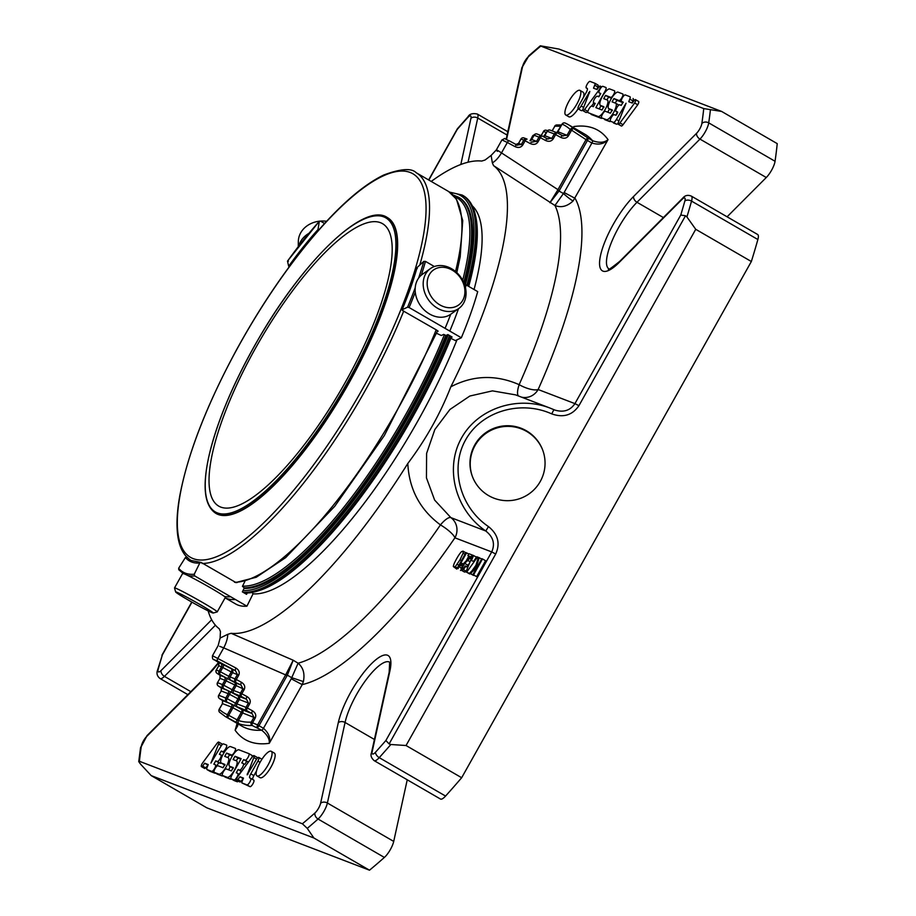 <?xml version="1.0" encoding="UTF-8"?>
<svg xmlns="http://www.w3.org/2000/svg" width="916" height="916" viewBox="0 0 916 916"><rect width="100%" height="100%" fill="white"/><g stroke="black" fill="none" stroke-linecap="round" stroke-linejoin="round"><path stroke-width="1.37" d="M220.802 507.109A163.254 47.449 120.1 0 1 218.798 506.159A163.254 47.449 120.1 0 1 259.549 341.107A163.254 47.449 120.1 0 1 382.419 223.607A163.254 47.449 120.1 0 1 343.569 385.373A163.254 47.449 120.1 0 1 220.802 507.109M181.952 594.656A21.549 0.962 29.3 0 1 202.722 606.117A21.549 0.962 29.3 0 1 213.188 613.033A21.549 0.962 29.3 0 1 193.974 603.3A21.549 0.962 29.3 0 1 175.643 591.965A21.549 0.962 29.3 0 1 181.952 594.656M433.669 269.865A21.549 17.358 -125.5 0 1 464.572 287.761A21.549 17.358 -125.5 0 1 439.875 304.902A21.549 17.358 -125.5 0 1 433.669 269.865M175.643 591.965L174.521 587.98A24.48 1.088 29.3 0 1 174.521 587.923A24.48 1.088 29.3 0 1 181.677 591.026A24.48 1.088 29.3 0 1 204.863 603.804A24.48 1.088 29.3 0 1 217.229 611.888A24.48 1.088 29.3 0 1 217.184 611.922L213.188 613.033M430.566 268.48A24.48 19.717 -125.5 0 1 460.748 277.17A24.48 19.717 -125.5 0 1 458.859 308.452A24.48 19.717 -125.5 0 1 428.574 299.99A24.48 19.717 -125.5 0 1 430.394 268.606A24.48 19.717 -125.5 0 1 430.566 268.48M319.34 221.203A24.48 20.816 -179.3 0 0 298.398 240.244A24.48 20.816 -179.3 0 0 298.33 241.503L298.272 246.576M326.623 221.271A24.48 20.816 -179.3 0 0 320.44 221.1M174.521 587.923L182.662 573.416A24.48 1.088 29.3 0 1 189.818 576.519A24.48 1.088 29.3 0 1 213.004 589.297A24.48 1.088 29.3 0 1 225.37 597.381L217.229 611.888M458.859 308.452L450.821 314.188A24.48 19.717 -125.5 0 1 450.649 314.303A24.48 19.717 -125.5 0 1 420.467 305.612A24.48 19.717 -125.5 0 1 422.368 274.331A24.48 19.717 -125.5 0 1 422.539 274.216M387.262 217.504A170.96 49.693 120.1 0 1 387.422 217.596A170.96 49.693 120.1 0 1 346.729 386.999A170.96 49.693 120.1 0 1 218.157 514.483A170.96 49.693 120.1 0 1 216.073 513.487A170.96 49.693 120.1 0 1 215.913 513.395M308.784 233.42A24.48 20.816 -179.3 0 0 298.845 245.831M288.425 261.266L287.51 261.163L288.677 266.247A172.517 50.14 -59.9 0 1 318.001 229.538L319.34 221.329L320.497 221.122L324.573 223.493M187.643 575.431A186.578 54.227 -59.9 0 0 194.719 575.935L230.672 596.751A186.578 54.227 120.1 0 1 224.409 596.442M244.87 581.42L242.442 586.32L244.309 587.923L242.351 591.873L246.564 594.324L247.228 592.995M252.106 592.446L253.034 593.854L246.931 606.174A186.578 54.227 120.1 0 1 235.721 603.999L225.107 597.85M225.13 597.816A186.578 54.227 120.1 0 0 235.378 599.488L246.931 606.174M235.378 599.488L230.672 596.751M194.719 575.935L194.226 574.252L199.78 563.019L201.108 562.413L235.927 582.542M200.707 562.378L191.169 560.512A171.269 49.785 -59.9 0 1 188.433 558.474L186.864 556.951L185.421 557.512L178.643 568.275L179.009 569.912M185.421 557.512A172.517 50.14 -59.9 0 0 199.78 563.019L201.108 562.413M437.298 331.558L438.146 331.168L436.188 329.817L402.399 310.444L402.113 309.745L407.563 307.192L409.12 307.536L461.332 337.775L455.355 340.58L450.844 338.302M450.741 314.245A186.578 54.227 120.1 0 1 445.073 328.363M421.28 275.189A186.578 54.227 -59.9 0 0 425.482 261.381L434.367 266.533M451.176 337.466L452.103 337.031L447.878 334.58L445.966 335.485L443.71 334.386L441.329 335.496L436.589 333.31M465.42 287.51A186.578 54.227 120.1 0 0 466.152 284.933L477.705 291.62A186.578 54.227 120.1 0 1 461.332 337.775M458.527 308.692A186.578 54.227 120.1 0 1 449.79 331.088M425.482 261.381L423.799 261.381L417.078 267.529L417.238 268.571M402.399 310.444L402.113 309.745A172.517 50.14 -59.9 0 0 417.078 267.529M287.51 261.163A185.33 53.872 -59.9 0 1 319.34 221.329L320.497 221.122M235.962 582.565L237.164 582.542M214.161 659.669A2.485 2.038 -57.1 0 0 214.298 659.772C212.798 659.715 212.191 658.352 212.489 655.707L235.984 668.05C238.984 670.008 239.9 672.378 238.744 675.172L232.538 672.642L230.111 676.981L234.977 678.848A2.485 2.382 111 0 0 235.824 682.202A2.485 0.893 -61.7 0 1 236.305 679.512L234.977 678.848L237.416 674.508L235.504 670.741L220.653 663.436A2.485 2.382 -69 0 1 221.5 666.802L232.538 672.642A2.485 2.382 111 0 0 231.691 669.287A2.485 0.893 -61.7 0 1 231.21 671.978L228.782 676.317A2.485 0.893 118.3 0 0 228.29 679.008L219.909 674.497A2.485 0.893 -61.7 0 1 220.401 671.794L219.073 671.13A2.485 2.382 111 0 0 219.909 674.497L217.172 673.443A2.485 2.382 -69 0 1 216.325 670.077L216.222 670.054A2.485 2.485 0 0 0 217.035 673.363A2.485 2.038 -57.1 0 0 217.172 673.443L220.229 675.424L220 678.367L217.458 682.683A2.485 2.485 0 0 0 218.283 685.981A2.485 2.038 -57.1 0 0 218.409 686.061A2.485 2.382 -69 0 1 217.573 682.706L222.439 684.573A2.485 2.382 111 0 0 223.286 687.927A2.485 0.893 -61.7 0 1 223.767 685.237L222.439 684.573L224.878 680.233L226.206 680.897L223.767 685.237L232.149 689.748A2.485 0.893 118.3 0 0 231.668 692.45L218.409 686.061L221.466 688.042L221.237 690.996L218.695 695.301A2.485 2.485 0 0 0 219.519 698.61A2.485 2.038 -57.1 0 0 219.657 698.69A2.485 2.382 -69 0 1 218.809 695.324L225.817 698.015A2.485 2.382 111 0 0 226.664 701.37A2.485 0.893 -61.7 0 1 227.145 698.679L225.817 698.015L228.244 693.675L229.572 694.339L227.145 698.679L235.526 703.19A2.485 0.893 118.3 0 0 235.034 705.893L219.657 698.69L222.703 700.66L222.485 703.614L219.29 709.305A339.561 98.699 -59.9 0 0 227.386 714.675A2.485 2.382 113.9 0 0 228.221 718.029A2.485 0.893 -61.1 0 1 228.714 715.339L237.072 719.884A2.485 0.893 118.2 0 0 236.591 722.575L228.221 718.029A342.046 99.42 -59.9 0 1 225.428 716.61L219.657 712.316A2.485 2.37 -47 0 1 219.29 709.305L219.256 709.362M236.591 722.575L239.282 723.88A2.485 2.37 -71.9 0 1 238.423 720.514L237.072 719.884L241.332 712.293L232.95 707.782L228.714 715.339L227.386 714.675L231.622 707.118L232.95 707.782A2.485 0.893 118.3 0 0 233.443 705.091L241.824 709.602A2.485 0.893 -61.7 0 1 241.332 712.293L242.66 712.969L238.423 720.514A339.561 98.699 -59.9 0 0 251.224 722.129A2.485 2.336 87.6 0 0 252.175 725.495A2.485 0.882 -66.8 0 1 252.553 722.793L251.224 722.129L253.938 717.285L252.026 713.518L241.824 709.602A2.485 2.382 111 0 1 242.66 712.969L255.266 717.949L252.553 722.793L257.591 724.922A2.485 0.882 112.8 0 0 257.213 727.636A2.485 0.721 -59.9 0 0 258.999 725.712L263.464 728.3C268.766 733.052 270.701 738.056 269.27 743.323C269.773 739.075 267.243 734.701 261.678 730.212A2.485 0.721 -59.9 0 0 263.464 728.3L291.242 678.802L302.211 684.618L269.27 743.323A351.996 102.306 -59.9 0 1 235.126 730.224L237.702 725.85L237.588 723.651M238.446 696.16A2.485 0.893 -61.7 0 1 237.954 698.862L235.526 703.19L236.855 703.854L239.294 699.526A2.485 2.382 111 0 0 238.446 696.16L230.065 691.649A2.485 0.893 118.3 0 1 229.572 694.339L239.294 699.526L248.431 703.03L246.519 699.263L238.446 696.16M235.069 682.718A2.485 0.893 -61.7 0 1 234.588 685.42L232.149 689.748L233.477 690.412L235.916 686.084A2.485 2.382 111 0 0 235.069 682.718L226.687 678.206A2.485 0.893 118.3 0 1 226.206 680.897L242.923 688.775L241.011 684.996L235.069 682.718M237.29 722.827L235.126 730.224L237.748 725.552M463.439 568.344L462.236 567.645L463.656 568.138L465.248 565.893L465.763 566.351L463.347 569.58L461.446 570.279L461.114 568.618L463.645 563.477L469.496 557.523A7.923 2.301 -59.9 0 0 470.355 556.573L467.893 555.623L468.946 553.745L472.255 555.016A4.111 1.191 120.1 0 1 471.431 556.344A8.37 2.439 120.1 0 1 469.828 558.313L464.675 563.351L462.236 567.645L462.443 568.699M465.969 552.6L466.576 552.84L459.592 565.287A11.267 3.275 120.1 0 1 460.931 564.164A15.526 4.511 120.1 0 1 462.145 563.409L461.091 565.298A13.706 3.985 -59.9 0 0 459.134 566.821L457.004 568.584L465.969 552.6M228.153 757.669A9.446 2.748 120.1 0 1 228.279 757.715A9.446 2.748 120.1 0 1 226.023 767.081A9.446 2.748 120.1 0 1 218.913 774.135L214.241 772.337A3.778 1.099 120.1 0 1 214.195 772.314A3.778 1.099 120.1 0 1 215.088 768.57A3.778 1.099 120.1 0 1 217.928 765.753L223.046 767.722L224.912 764.436L221.34 763.062A9.446 2.748 120.1 0 1 221.225 763.005A9.446 2.748 120.1 0 1 223.47 753.65A9.446 2.748 120.1 0 1 230.569 746.609L235.309 748.418A3.778 1.099 120.1 0 1 235.355 748.441A3.778 1.099 120.1 0 1 234.462 752.185A3.778 1.099 120.1 0 1 231.622 755.002L226.584 753.078L224.718 756.341L228.153 757.669M236.5 760.864A9.446 2.748 120.1 0 1 236.614 760.921A9.446 2.748 120.1 0 1 234.359 770.287A9.446 2.748 120.1 0 1 227.26 777.329L222.508 775.508A3.778 1.099 120.1 0 1 222.462 775.486A3.778 1.099 120.1 0 1 223.355 771.741A3.778 1.099 120.1 0 1 226.206 768.925L231.393 770.906L233.259 767.631L229.676 766.257A9.446 2.748 120.1 0 1 229.561 766.2A9.446 2.748 120.1 0 1 231.805 756.845A9.446 2.748 120.1 0 1 238.904 749.803L248.877 753.628A3.778 1.099 120.1 0 1 248.923 753.65A3.778 1.099 120.1 0 1 248.03 757.395A3.778 1.099 120.1 0 1 245.19 760.211L243.645 759.616L241.778 762.902L243.335 763.497A3.778 1.099 120.1 0 1 243.381 763.52A3.778 1.099 120.1 0 1 242.488 767.264A3.778 1.099 120.1 0 1 239.649 770.081L238.103 769.497L236.236 772.772L237.794 773.379A3.778 1.099 120.1 0 1 237.851 773.402A3.778 1.099 120.1 0 1 236.946 777.146A3.778 1.099 120.1 0 1 234.107 779.963L231.095 778.806A3.778 1.099 120.1 0 1 231.05 778.783A3.778 1.099 120.1 0 1 231.897 775.119L241.137 758.654L234.977 756.295L233.111 759.559L236.5 760.864M469.507 573.302L475.232 567.657L478.347 557.352L479.228 557.684L476.492 566.432L478.747 564.199L481.839 558.691L482.492 558.943L473.561 574.859L472.908 574.607L477.328 566.706L470.412 573.645L469.507 573.302L473.812 575.134M268.01 765.089A14.209 4.133 120.1 0 1 256.984 775.898A14.209 4.133 120.1 0 1 260.533 761.528A14.209 4.133 120.1 0 1 271.228 751.292A14.209 4.133 120.1 0 1 268.01 765.089M237.862 779.596A3.023 0.882 120.1 0 1 236.752 780.18A3.023 0.882 120.1 0 1 236.683 780.134A3.023 0.882 120.1 0 1 236.671 780.123A3.023 0.882 120.1 0 1 237.565 776.848L252.381 756.742A3.206 0.927 120.1 0 1 254.007 755.597A3.206 0.927 120.1 0 1 253.835 757.566L247.148 774.856L255.85 760.303A3.778 1.099 120.1 0 1 258.781 757.429A3.778 1.099 120.1 0 1 257.923 761.093L250.778 773.837A4.271 1.237 -59.9 0 0 249.805 777.97A4.271 1.237 -59.9 0 0 249.862 778.005L250.721 778.337A3.778 1.099 120.1 0 1 249.793 782.104A3.778 1.099 120.1 0 1 246.965 784.886L241.95 782.962A3.023 0.882 120.1 0 1 242.259 781.096L243.461 778.096L239.958 776.757L237.862 779.596L240.942 781.382L243.255 778.623M473.538 561.371L476.789 556.756L477.499 557.02L466.633 572.202L465.923 571.928L472.805 555.222L473.561 555.52L471.431 560.558L473.538 561.371M215.42 764.791A3.778 1.099 120.1 0 1 215.466 764.814A3.778 1.099 120.1 0 1 214.573 768.558A3.778 1.099 120.1 0 1 211.722 771.375L207.016 769.566A3.824 1.111 120.1 0 1 206.97 769.555A3.824 1.111 120.1 0 1 207.176 767.196L208.23 764.574L204.715 763.234L202.608 766.085A3.023 0.882 120.1 0 1 201.509 766.669A3.023 0.882 120.1 0 1 201.44 766.612A3.023 0.882 120.1 0 1 201.428 766.612A3.023 0.882 120.1 0 1 202.344 763.303L217.023 743.357A3.206 0.927 120.1 0 1 218.764 742.086A3.206 0.927 120.1 0 1 218.592 744.055L210.92 763.074L220.584 746.826A3.824 1.111 120.1 0 1 223.504 743.895L226.504 745.04A3.778 1.099 120.1 0 1 226.55 745.063A3.778 1.099 120.1 0 1 225.645 748.807A3.778 1.099 120.1 0 1 222.806 751.624L221.271 751.04L219.393 754.315L220.962 754.921A3.778 1.099 120.1 0 1 221.008 754.944A3.778 1.099 120.1 0 1 220.103 758.688A3.778 1.099 120.1 0 1 217.264 761.505L215.729 760.91L213.852 764.196L215.42 764.791M454.714 562.39C457.256 557.283 459.5 553.722 461.469 551.695L462.992 551.134L463.118 553.184L459.981 559.848L455.218 566.764L453.363 566.569A5.015 1.454 120.1 0 1 453.695 564.874A8.954 2.599 120.1 0 1 454.714 562.39M456.74 569.065L453.363 566.569M521.525 397.143A15.549 14.862 111 0 0 538.139 389.518A285.929 83.104 -59.9 0 0 575.099 198.337L564.13 192.52L591.908 143.022A2.485 0.721 -59.9 0 0 592.526 140.663L588.061 138.076A2.485 0.905 123.9 0 0 586.022 139.656L591.908 143.022C598.698 145.129 604.068 144.007 608.041 139.644A351.996 102.306 -59.9 0 0 573.885 126.545L573.324 127.553M559.367 190.448L559.012 191.055L557.649 190.184L559.367 190.448L587.442 140.446A2.485 0.721 -59.9 0 0 588.061 138.076L573.611 128.595A2.485 2.37 133 0 0 570.267 129.522L571.595 130.186A2.485 0.905 -57.4 0 1 573.611 128.595A342.046 99.42 -59.9 0 0 568.252 124.61L584.751 134.16A342.046 99.42 -59.9 0 1 592.526 140.663C599.236 143.102 604.4 142.759 608.041 139.644L573.095 200.959A9.95 1.03 40.7 0 1 563.432 193.516L554.959 205.505L493.552 165.624L492.327 162.796A15.549 5.611 120.1 0 0 501.499 152.903L507.338 142.484L501.945 139.908C506.972 137.744 501.968 137.961 509.25 140.824A2.485 0.893 118.3 0 0 507.338 142.484L515.067 146.652A2.485 0.893 118.3 0 1 516.979 144.991L509.25 140.824A2.485 0.893 118.3 0 1 509.285 140.846L516.945 144.98M600.484 105.432A9.446 2.748 120.1 0 1 600.369 105.374A9.446 2.748 120.1 0 1 602.613 96.008A9.446 2.748 120.1 0 1 609.724 88.955L614.476 90.776A3.778 1.099 120.1 0 1 614.522 90.799A3.778 1.099 120.1 0 1 613.617 94.554A3.778 1.099 120.1 0 1 610.777 97.371L605.591 95.379L603.724 98.653L607.308 100.027A9.446 2.748 120.1 0 1 607.423 100.084A9.446 2.748 120.1 0 1 605.178 109.439A9.446 2.748 120.1 0 1 598.068 116.492L588.095 112.668A3.778 1.099 120.1 0 1 588.049 112.645A3.778 1.099 120.1 0 1 588.954 108.901A3.778 1.099 120.1 0 1 591.793 106.084L593.339 106.668L595.205 103.394L593.637 102.787A3.778 1.099 120.1 0 1 593.591 102.764A3.778 1.099 120.1 0 1 594.495 99.02A3.778 1.099 120.1 0 1 597.335 96.203L598.881 96.798L600.747 93.512L599.178 92.917A3.778 1.099 120.1 0 1 599.133 92.894A3.778 1.099 120.1 0 1 600.037 89.15A3.778 1.099 120.1 0 1 602.877 86.333L605.888 87.489A3.778 1.099 120.1 0 1 605.934 87.512A3.778 1.099 120.1 0 1 605.075 91.176L595.847 107.63L601.995 109.989L603.862 106.725L600.484 105.432L603.93 107.355M608.819 108.626A9.446 2.748 120.1 0 1 608.705 108.569A9.446 2.748 120.1 0 1 610.961 99.203A9.446 2.748 120.1 0 1 618.06 92.15L622.743 93.947A3.778 1.099 120.1 0 1 622.788 93.97A3.778 1.099 120.1 0 1 621.884 97.714A3.778 1.099 120.1 0 1 619.044 100.531L613.938 98.573L612.06 101.848L615.644 103.222A9.446 2.748 120.1 0 1 615.758 103.279A9.446 2.748 120.1 0 1 613.514 112.645A9.446 2.748 120.1 0 1 606.403 119.687L601.663 117.866A3.778 1.099 120.1 0 1 601.617 117.843A3.778 1.099 120.1 0 1 602.522 114.099A3.778 1.099 120.1 0 1 605.362 111.283L610.399 113.218L612.266 109.943L608.819 108.626L612.335 110.573M599.121 86.688A3.023 0.882 120.1 0 1 600.232 86.104A3.023 0.882 120.1 0 1 600.289 86.161A3.023 0.882 120.1 0 1 600.301 86.161A3.023 0.882 120.1 0 1 599.419 89.436L584.603 109.554A3.206 0.927 120.1 0 1 582.977 110.699A3.206 0.927 120.1 0 1 583.149 108.718L589.824 91.428L581.133 105.993A3.778 1.099 120.1 0 1 578.202 108.867A3.778 1.099 120.1 0 1 579.061 105.191L586.206 92.459A4.271 1.237 -59.9 0 0 587.167 88.314A4.271 1.237 -59.9 0 0 587.122 88.291L586.251 87.959A3.778 1.099 120.1 0 1 587.19 84.192A3.778 1.099 120.1 0 1 590.018 81.398L595.022 83.322A3.023 0.882 120.1 0 1 594.724 85.188L593.522 88.188L597.026 89.539L599.121 86.688M621.563 101.493A3.778 1.099 120.1 0 1 621.517 101.47A3.778 1.099 120.1 0 1 622.411 97.726A3.778 1.099 120.1 0 1 625.25 94.909L629.968 96.718A3.824 1.111 120.1 0 1 630.013 96.741A3.824 1.111 120.1 0 1 629.796 99.1L628.742 101.71L632.269 103.061L634.364 100.21A3.023 0.882 120.1 0 1 635.475 99.626A3.023 0.882 120.1 0 1 635.532 99.672A3.023 0.882 120.1 0 1 635.544 99.684A3.023 0.882 120.1 0 1 634.639 102.993L619.949 122.927A3.206 0.927 120.1 0 1 618.22 124.21A3.206 0.927 120.1 0 1 618.392 122.24L626.063 103.222L616.399 119.458A3.824 1.111 120.1 0 1 613.48 122.389L610.48 121.244A3.778 1.099 120.1 0 1 610.434 121.221A3.778 1.099 120.1 0 1 611.327 117.477A3.778 1.099 120.1 0 1 614.167 114.66L615.712 115.256L617.579 111.97L616.021 111.374A3.778 1.099 120.1 0 1 615.976 111.351A3.778 1.099 120.1 0 1 616.869 107.607A3.778 1.099 120.1 0 1 619.708 104.79L621.254 105.374L623.12 102.1L621.563 101.493L623.235 102.466L621.517 101.47M568.973 101.195A14.209 4.133 120.1 0 1 580 90.398A14.209 4.133 120.1 0 1 576.45 104.767A14.209 4.133 120.1 0 1 565.745 114.992A14.209 4.133 120.1 0 1 568.973 101.195M237.702 707.221A2.485 2.382 -69 0 1 236.855 703.854L245.992 707.358L248.431 703.03L249.759 703.694L247.331 708.022L252.518 710.827A2.485 0.893 118.3 0 0 252.026 713.518L246.839 710.724A2.485 0.893 -61.7 0 1 247.331 708.022L245.992 707.358A2.485 2.382 111 0 0 246.839 710.724L235.034 705.893M234.324 693.778A2.485 2.382 -69 0 1 233.477 690.412L240.484 693.103L242.923 688.775L244.251 689.439L241.813 693.767L246.999 696.561A2.485 0.893 118.3 0 0 246.519 699.263L241.332 696.469A2.485 0.893 -61.7 0 1 241.813 693.767L240.484 693.103A2.485 2.382 111 0 0 241.332 696.469L231.668 692.45M220.653 663.436L218.981 662.795L218.764 665.749L216.325 670.077L219.073 671.13L221.5 666.802L218.649 665.726L218.855 662.715A2.485 2.038 122.9 0 1 218.718 662.623M216.737 673.111A2.485 2.038 -57.1 0 0 217.035 673.363L220.092 675.344A2.485 2.038 122.9 0 1 219.966 675.252M217.974 685.74A2.485 2.038 -57.1 0 0 218.283 685.981L221.329 687.962A2.485 2.038 122.9 0 1 221.203 687.87M219.222 698.358A2.485 2.038 -57.1 0 0 219.519 698.61L222.565 700.58A2.485 2.038 122.9 0 1 222.439 700.488M239.282 723.88A342.046 99.42 -59.9 0 0 252.175 725.495L261.678 730.212A342.046 99.42 -59.9 0 1 241.927 726.159L225.428 716.61M532.562 136.232L530.066 140.663M530.043 140.743A2.485 2.382 111 0 0 531.727 139.507L536.593 141.373L532.253 141.934A2.485 0.893 118.3 0 0 532.219 141.911A2.485 0.893 118.3 0 0 530.307 143.572L525.12 140.778A2.485 0.893 -61.7 0 1 527.032 139.118A2.485 0.893 -61.7 0 1 527.066 139.14A2.485 2.485 0 0 0 526.746 138.98A2.485 2.382 111 0 0 523.792 140.114L525.12 140.778L522.692 145.117L521.353 144.453L523.792 140.114L521.055 139.06A2.485 2.382 -69 0 1 523.998 137.938A2.485 2.485 0 0 0 520.941 139.037L518.593 143.457M534.12 135.225L540.36 137.698A2.485 0.893 -61.7 0 1 542.272 136.037A2.485 0.893 -61.7 0 1 542.306 136.06L547.413 138.82M548.008 139.083L547.459 138.831A2.485 0.893 118.3 0 0 547.459 138.831L551.833 138.293L554.272 133.954L555.6 134.618A2.485 0.893 -61.7 0 1 557.5 132.957A2.485 0.893 -61.7 0 1 557.546 132.98L562.653 135.74M563.248 136.003L562.687 135.751A2.485 0.893 118.3 0 1 562.733 135.774L567.073 135.213L570.267 129.522A339.561 98.699 -59.9 0 0 562.172 124.152A2.485 2.382 -66.1 0 1 565.458 123.179A342.046 99.42 -59.9 0 1 568.252 124.61L565.241 123.076A2.485 2.485 0 0 0 562.058 124.129L557.901 131.767M517.529 145.243L516.979 144.991A2.485 0.893 118.3 0 1 517.013 145.014L521.353 144.453L518.616 143.4A2.485 2.382 111 0 1 516.395 144.682M465.992 571.744L464.538 572.065L461.446 570.279M465.763 566.351L467.744 567.496M465.248 565.893L467.801 567.37M469.416 563.455L466.599 566.683M469.828 558.313L471.202 559.104M471.431 556.344L472.164 556.768M467.893 555.623L470.08 556.894M461.08 569.786L460.485 570.519M461.091 565.298L462.145 565.905M462.145 563.409L463.244 564.038M466.427 560.409L468.809 556.161M466.576 552.84L468.752 554.1M226.584 753.078L229.676 754.864L227.74 757.509M229.676 754.864L232.366 755.895M224.202 764.723A9.446 2.748 -59.9 0 0 224.306 764.791A9.446 2.748 -59.9 0 0 224.42 764.849L224.993 765.066M217.241 774.077A3.778 1.099 -59.9 0 0 217.287 774.112A3.778 1.099 -59.9 0 0 217.332 774.135L222.004 775.921A9.446 2.748 -59.9 0 0 223.046 775.829M228.553 769.818A9.446 2.748 -59.9 0 0 230.282 766.623M234.977 756.295L238.068 758.082L236.133 760.727M238.068 758.082L240.862 759.158M234.095 780.547A3.778 1.099 -59.9 0 0 234.141 780.569A3.778 1.099 -59.9 0 0 234.187 780.592L237.198 781.749A3.778 1.099 -59.9 0 0 238.4 781.142M238.103 769.497L241.194 771.283L239.213 774.192M243.645 759.616L246.736 761.402L244.755 764.31M246.736 761.402L248.282 761.998A3.778 1.099 -59.9 0 0 248.488 762.02M252.003 757.246A3.778 1.099 -59.9 0 0 252.014 755.437A3.778 1.099 -59.9 0 0 251.969 755.414L248.969 753.673M232.538 767.917A9.446 2.748 -59.9 0 0 232.641 767.997A9.446 2.748 -59.9 0 0 232.767 768.043L233.328 768.261M225.508 777.249A3.778 1.099 -59.9 0 0 225.554 777.272A3.778 1.099 -59.9 0 0 225.599 777.295L230.351 779.115A9.446 2.748 -59.9 0 0 231.427 779.001M470.412 573.645L473.503 575.443M472.908 574.607L476.652 576.645L485.583 560.729L482.492 558.943M473.561 574.859L476.652 576.645M479.228 557.684L481.621 559.069M256.984 775.898L260.075 777.684A14.209 4.133 -59.9 0 0 271.102 766.875A14.209 4.133 -59.9 0 0 274.319 753.089L271.228 751.292M236.82 780.214L239.774 781.92A3.023 0.882 -59.9 0 0 239.832 781.966A3.023 0.882 -59.9 0 0 240.942 781.382M239.958 776.757L243.038 778.543M241.95 782.962L250.057 786.672A3.778 1.099 -59.9 0 0 252.873 783.89A3.778 1.099 -59.9 0 0 253.812 780.123L250.721 778.337M250.778 773.837L253.869 775.623A4.271 1.237 -59.9 0 0 252.69 779.47M253.869 775.623L256.537 770.871M261.93 759.261A3.778 1.099 -59.9 0 0 261.873 759.215L258.781 757.429M257.247 758.322A3.206 0.927 -59.9 0 0 257.098 757.383L254.007 755.597M473.561 555.52L476.469 557.203M465.923 571.928L470.011 573.588M466.633 572.202L469.725 573.989M471.923 570.931L475.954 565.298M477.499 557.02L478.312 557.489M210.016 771.306A3.824 1.111 -59.9 0 0 210.062 771.341A3.824 1.111 -59.9 0 0 210.108 771.364L214.813 773.161A3.778 1.099 -59.9 0 0 215.42 773.035M215.729 760.91L218.809 762.696L216.84 765.604M218.809 762.696L220.355 763.291A3.778 1.099 -59.9 0 0 221.203 762.994M223.79 753.101L222.37 755.734L221.054 754.967M221.993 744.811A3.206 0.927 -59.9 0 0 221.855 743.872L218.764 742.086M201.577 766.692L204.531 768.41A3.023 0.882 -59.9 0 0 204.589 768.455A3.023 0.882 -59.9 0 0 205.699 767.871L208.024 765.1M202.608 766.085L205.699 767.871M204.715 763.234L207.806 765.02M458.309 568.55L456.454 568.355M599.213 108.924L600.999 105.741M591.095 114.397A3.778 1.099 -59.9 0 0 591.141 114.431A3.778 1.099 -59.9 0 0 591.186 114.454L601.159 118.278A9.446 2.748 -59.9 0 0 602.201 118.175M607.709 112.176A9.446 2.748 -59.9 0 0 609.426 108.993M605.591 95.379L608.682 97.176L606.747 99.821M608.682 97.176L611.522 98.264M604.675 119.607A3.778 1.099 -59.9 0 0 604.709 119.63A3.778 1.099 -59.9 0 0 604.755 119.653L609.495 121.473A9.446 2.748 -59.9 0 0 610.628 121.336M616.285 114.981A9.446 2.748 -59.9 0 0 617.693 112.347L616.021 111.374M618.873 105.088A9.446 2.748 -59.9 0 0 618.85 105.065A9.446 2.748 -59.9 0 0 618.735 105.019L615.861 103.359M613.938 98.573L617.018 100.359L615.083 103.016M617.018 100.359L622.136 102.317A3.778 1.099 -59.9 0 0 622.743 102.18M596.82 89.459L597.816 86.986A3.023 0.882 -59.9 0 0 598.114 85.108L595.022 83.322M594.724 85.188L597.816 86.986M586.251 87.959L587.374 88.612M578.202 108.867L581.294 110.653A3.778 1.099 -59.9 0 0 582.828 109.76M582.977 110.699L586.068 112.485A3.206 0.927 -59.9 0 0 587.694 111.34L588.072 110.825M584.603 109.554L587.694 111.34M591.587 106.061L593.889 102.936M598.514 96.661L600.644 93.764M613.48 122.984A3.778 1.099 -59.9 0 0 613.525 123.007A3.778 1.099 -59.9 0 0 613.571 123.03L616.56 124.187A3.824 1.111 -59.9 0 0 618.071 123.259M618.22 124.21L621.311 125.996A3.206 0.927 -59.9 0 0 623.04 124.713L637.731 104.779A3.023 0.882 -59.9 0 0 638.635 101.47A3.023 0.882 -59.9 0 0 638.624 101.458A3.023 0.882 -59.9 0 0 638.567 101.413A3.023 0.882 -59.9 0 0 638.498 101.39M619.949 122.927L623.04 124.713M634.639 102.993L637.731 104.779M635.555 99.684L638.624 101.458L635.544 99.684M632.051 102.981L632.887 100.886A3.824 1.111 -59.9 0 0 633.105 98.527A3.824 1.111 -59.9 0 0 633.048 98.504L633.105 98.527M565.745 114.992L568.836 116.779A14.209 4.133 -59.9 0 0 578.145 108.821M583.538 97.211A14.209 4.133 -59.9 0 0 583.08 92.184L580 90.398M291.242 678.802L291.723 677.691L303.379 681.573L302.211 684.618A285.929 83.104 -59.9 0 0 454.909 537.818L491.709 551.924L385.876 740.517L389.117 743.918L390.857 744.502L406.051 745.521L461.664 777.73A511.517 148.678 120.1 0 1 445.565 796.061A12.435 3.618 120.1 0 1 440.459 799.027L374.129 760.623A12.435 3.618 -59.9 0 0 379.235 757.647A511.517 148.678 -59.9 0 0 390.857 744.502M285.941 674.371L293.189 660.23L287.395 675.069L287.063 675.699L285.655 674.909L285.941 674.371L291.723 677.691L298.112 663.207C303.23 667.592 304.994 673.718 303.379 681.573M238.744 675.172L236.305 679.512L241.492 682.305A2.485 0.893 118.3 0 0 241.011 684.996L228.29 679.008M235.984 668.05A2.485 0.893 118.3 0 0 235.504 670.741L217.401 660.986L214.436 659.852L218.981 662.795A2.485 2.038 122.9 0 1 218.855 662.715L214.298 659.772A2.485 2.038 -57.1 0 0 214.436 659.852M224.031 676.878L220.229 675.424A2.485 2.038 122.9 0 1 220.092 675.344L219.897 678.344L224.878 680.233A2.485 2.382 -69 0 0 224.031 676.878L226.687 678.206M227.408 690.321L221.466 688.042A2.485 2.038 122.9 0 1 221.329 687.962L221.134 690.962L228.244 693.675A2.485 2.382 -69 0 0 227.408 690.321L230.065 691.649M230.775 703.763L222.703 700.66A2.485 2.038 122.9 0 1 222.565 700.58L222.37 703.591L231.622 707.118A2.485 2.382 -69 0 0 230.775 703.763L233.443 705.091M542.238 136.026A2.485 2.382 111 0 0 541.974 135.912A2.485 2.485 0 0 1 542.272 136.037L547.459 138.831A2.485 0.893 118.3 0 0 545.547 140.492L540.36 137.698L537.921 142.037L536.593 141.373L539.032 137.034A2.485 2.382 111 0 1 541.974 135.912L537.108 134.034A2.485 2.485 0 0 0 534.051 135.144L531.692 139.553M557.5 132.957A2.485 2.485 0 0 0 557.214 132.831A2.485 2.382 111 0 1 557.478 132.946L562.687 135.751A2.485 0.893 118.3 0 0 560.787 137.411L555.6 134.618L553.161 138.957L544.791 135.66M573.095 200.959C567.222 206.432 561.176 207.955 554.959 205.505A270.392 78.593 120.1 0 1 519.143 384.663A15.549 4.74 -65.7 0 0 518.467 395.975M287.063 675.699L258.999 725.712L257.591 724.922L285.655 674.909L223.722 647.875A15.549 5.565 116.6 0 0 227.706 634.341L231.107 633.3L293.189 660.23L298.112 663.207A270.392 78.593 120.1 0 0 440.447 524.902A15.549 3.767 -145.6 0 1 454.909 537.818A15.549 14.862 111 0 0 450.855 517.609L485.789 531.005C455.893 510.67 444.684 469.736 460.725 439.474C476.469 409.04 516.441 395.025 550.138 408.112L515.571 394.865L492.453 390.869L469.839 396.033L449.928 409.486L434.848 429.512L426.616 453.374L426.444 477.843L434.642 500.079L450.855 517.609A15.549 4.603 -54.1 0 0 440.447 524.902C419.997 509.697 409.12 489.224 407.803 463.496C425.94 439.348 440.287 413.792 450.844 386.804C473.125 375.171 495.888 374.461 519.143 384.663A15.549 5.084 24 0 0 538.139 389.518L574.927 403.624C570.233 410.551 563.512 412.692 554.764 410.036L553.882 409.67L551.73 413.883C520.254 399.72 481.358 411.444 465.637 439.84C449.584 468.065 459.912 507.258 488.48 526.597L485.789 531.005C493.289 536.948 495.27 543.932 491.709 551.924L495.705 553.985L389.117 743.918M139.415 761.288L302.395 823.782A506.548 147.236 -59.9 0 0 314.99 812.927A7.465 2.164 -59.9 0 0 320.589 803.321A4.981 3.515 12.4 0 1 327.39 803.011A12.435 3.618 -59.9 0 1 318.058 819.03L384.376 857.433A511.517 148.678 120.1 0 1 369.503 870.2L206.821 807.82L151.209 775.612L141.007 764.631C138.648 761.803 138.121 760.692 139.415 761.288L138.774 761.379L140.503 748.006A4.981 3.847 8.3 0 1 141.304 746.334A506.548 147.236 -59.9 0 0 139.415 761.288M550.138 408.112L553.882 409.67L550.138 408.124M406.051 745.521L695.736 229.309L686.92 216.943L685.5 215.764L680.76 215.042A506.548 147.236 -59.9 0 0 684.847 201.028A7.465 2.164 -59.9 0 0 682.099 199.322A4.981 3.206 -135.1 0 1 682.695 198.188L619.72 261.369C610.777 268.48 607.136 270.976 608.797 268.846L609.025 268.938M682.099 199.322L619.124 262.491A47.827 13.9 -59.9 0 1 600.553 255.369A47.827 13.9 -59.9 0 1 633.62 196.448L696.595 133.278A7.465 2.164 -59.9 0 0 701.851 123.534A506.548 147.236 -59.9 0 0 703.751 108.58L540.772 46.086A506.548 147.236 -59.9 0 0 528.177 56.941A7.465 2.164 -59.9 0 0 522.578 66.547L506.571 139.438M158.319 668.84A4.981 3.137 15.7 0 0 157.644 669.882L162.407 654.826A506.548 147.236 -59.9 0 0 158.319 668.84A7.465 2.164 -59.9 0 0 161.067 670.546L211.676 619.766M457.347 128.835L457.279 129.351A506.548 147.236 -59.9 0 1 467.595 117.717A7.465 2.164 -59.9 0 1 470.939 118.347L460.817 164.491M151.209 775.612L313.879 837.991L307.261 828.373L302.395 823.782M525.876 430.486A37.567 37.476 158.8 0 1 521.044 498.155A37.567 37.476 158.8 0 1 482.915 434.928A37.567 37.476 158.8 0 1 525.876 430.486M703.751 108.58L721.613 111.431L777.226 143.629A511.517 148.678 120.1 0 1 775.05 161.273A12.435 3.618 120.1 0 1 766.28 177.509L727.098 216.817M522.578 66.547A4.981 3.515 12.4 0 0 521.834 67.864L528.99 55.601L540.326 45.8L558.932 49.052L721.613 111.431M313.879 837.991L369.503 870.2M407.242 779.791L393.72 841.415A12.435 3.618 120.1 0 1 384.376 857.433M461.664 777.73L751.349 261.518L695.736 229.309M686.92 216.943A511.517 148.678 -59.9 0 0 691.546 201.108A12.435 3.618 -59.9 0 0 691.317 196.093L757.647 234.496A12.435 3.618 120.1 0 1 757.875 239.523A511.517 148.678 120.1 0 1 751.349 261.518M217.401 660.986A2.485 0.893 118.3 0 1 217.882 658.295L223.722 647.875L219.691 646.33M497.457 151.358C495.201 149.056 496.541 149.571 501.499 152.903L557.959 189.658L586.022 139.656L571.595 130.186L568.401 135.877L557.936 131.709A2.485 2.382 111 0 1 556.905 132.706M557.649 190.184L549.932 202.722L559.012 191.055L563.432 193.516L564.13 192.52M450.821 336.286A227.924 66.25 120.1 0 1 411.753 416.998A227.924 66.25 120.1 0 1 257.774 591.015A227.924 66.25 120.1 0 1 244.229 592.961M466.874 285.357A227.924 66.25 -59.9 0 0 462.168 195.051L463.404 195.761A227.924 66.25 120.1 0 1 475.415 215.168A227.924 66.25 120.1 0 1 468.11 286.067M231.107 633.3A269.281 78.272 -59.9 0 0 407.803 463.496M208.15 610.892A269.281 78.272 -59.9 0 0 219.222 628.742L220.447 631.559L220.103 638.074L227.706 634.341M492.327 162.796L491.136 155.411L485.068 160.014L481.667 161.067A269.281 78.272 -59.9 0 0 431.218 181.437M450.844 386.804A269.281 78.272 -59.9 0 0 493.552 165.624M451.496 336.676A226.687 65.883 120.1 0 1 412.44 417.467A226.687 65.883 120.1 0 1 259.297 590.534L257.774 591.015M475.415 215.168L475.759 216.737A226.687 65.883 120.1 0 1 468.717 286.422M253.034 593.854A224.202 65.162 -59.9 0 0 417.936 420.788A224.202 65.162 -59.9 0 0 456.992 339.813M474.053 289.513A224.202 65.162 -59.9 0 0 472.278 205.802M447.306 334.855A224.202 65.162 120.1 0 1 408.467 415.291A224.202 65.162 120.1 0 1 244.068 588.404M463.782 282.54A224.202 65.162 -59.9 0 0 458.24 197.089L459.26 197.684A224.202 65.162 120.1 0 1 464.492 284.338M472.61 477.099A37.567 37.476 158.8 0 1 526.128 431.127A37.567 37.476 158.8 0 1 542.661 449.962M217.516 512.96A169.964 49.407 120.1 0 1 301.742 275.35A169.964 49.407 120.1 0 1 382.567 306.345A169.964 49.407 120.1 0 1 217.516 512.96M217.848 514.3A170.96 49.693 120.1 0 1 215.764 513.303C204.417 505.827 202.15 486.751 208.951 456.099C217.126 421.349 233.454 382.613 257.946 339.893C303.23 260.854 363.995 201.886 387.113 217.413A170.96 49.693 120.1 0 1 346.42 386.815A170.96 49.693 120.1 0 1 217.848 514.3M193.356 558.691A221.706 64.441 120.1 0 1 303.23 248.751A221.706 64.441 120.1 0 1 408.65 289.17A221.706 64.441 120.1 0 1 193.356 558.691M178.643 568.275A185.33 53.872 -59.9 0 0 194.226 574.252M403.738 311.028A224.202 65.162 120.1 0 1 202.081 563.477M436.188 329.817A224.202 65.162 120.1 0 1 234.519 582.255M409.12 307.536A186.578 54.227 -59.9 0 0 415.28 292.124M407.563 307.192A185.33 53.872 -59.9 0 0 415.223 287.739M418.623 278.075A185.33 53.872 -59.9 0 0 423.799 261.381M456.809 272.636L460.187 256.869L462.729 220.63L456.512 199.253L448.6 191.501A224.202 65.162 120.1 0 1 455.538 271.514M448.6 191.501L416.162 172.712A224.202 65.162 120.1 0 1 419.803 265.045M223.321 664.764A2.485 0.893 118.3 0 1 222.828 667.466L220.401 671.794L230.111 676.981A2.485 2.382 -69 0 0 230.946 680.336M521.021 139.118L518.513 143.377L515.674 144.533M529.952 140.686L531.727 139.507L534.154 135.167A2.485 2.382 -69 0 1 537.108 134.034M543.543 136.724A2.485 2.382 111 0 0 544.825 135.602L547.264 131.274A2.485 2.382 -69 0 1 550.207 130.141A2.485 2.485 0 0 0 547.15 131.24L554.272 133.954A2.485 2.382 111 0 1 557.214 132.831L550.207 130.141M547.23 131.332L543.451 136.679M562.138 124.21L556.802 132.671M526.998 139.106A2.485 2.382 111 0 0 526.746 138.98L523.998 137.938M533.307 136.461L532.585 136.175A2.485 2.382 -69 0 1 534.154 134.973M541.23 135.614L543.554 131.457A2.485 2.382 -69 0 1 546.509 130.335A2.485 2.485 0 0 0 543.451 131.435L546.417 132.557M552.199 130.896L554.81 126.248A2.485 2.336 -92.4 0 1 556.768 124.954A2.485 2.485 0 0 0 554.695 126.213L554.81 126.248A339.561 98.699 -59.9 0 1 560.775 126.419M554.775 126.293L552.096 130.862M543.532 131.515L541.127 135.579M534.177 134.927A2.485 2.485 0 0 0 532.482 136.152L530.33 140.583M532.173 141.9L532.769 142.163M463.347 569.58L466.21 571.24M464.675 563.351L467.767 565.138M467.675 560.409L470.091 561.806M459.134 566.821L461.263 568.046M231.622 755.002L232.572 755.563M221.34 763.062L224.42 764.849M214.241 772.337L217.332 774.135M218.913 774.135L222.004 775.921M231.095 778.806L234.187 780.592M234.107 779.963L237.198 781.749M239.649 770.081L241.675 771.261M245.19 760.211L248.282 761.998M229.676 766.257L232.767 768.043M222.508 775.508L225.599 777.295M227.26 777.329L230.351 779.115M246.965 784.886L250.057 786.672M257.923 761.093L260.075 762.341M247.24 773.928L247.915 774.318M253.835 757.566L256.572 759.158M211.722 771.375L214.813 773.161M217.264 761.505L220.355 763.291M221.271 751.04L224.054 752.654M222.806 751.624L224.202 752.437M218.592 744.055L221.329 745.647M207.016 769.566L210.108 771.364M455.218 566.764L457.336 567.989M457.244 564.325L458.859 565.264M459.981 559.848L461.435 560.684M463.118 553.184L465.019 554.283M605.075 91.176L605.716 91.543M598.068 116.492L601.159 118.278M610.777 97.371L611.728 97.92M606.403 119.687L609.495 121.473M619.044 100.531L622.136 102.317M581.133 105.993L583.664 107.458M588.656 92.585L589.469 93.054M613.48 122.389L616.56 124.187M616.399 119.458L618.918 120.923M629.796 99.1L632.887 100.886M252.518 710.827C255.507 712.774 256.423 715.156 255.266 717.949M246.999 696.561C249.999 698.519 250.915 700.9 249.759 703.694M241.492 682.305C244.492 684.263 245.408 686.634 244.251 689.439M218.729 665.806L216.222 670.054M219.966 678.424L217.458 682.683M221.214 691.053L218.695 695.301M222.451 703.671L219.176 709.282A2.485 2.485 0 0 0 219.657 712.316M537.921 142.037C536.135 144.499 533.593 145.003 530.307 143.572M553.161 138.957C551.375 141.419 548.833 141.923 545.547 140.492M568.401 135.877C566.615 138.339 564.073 138.854 560.787 137.411M522.692 145.117C520.895 147.568 518.364 148.083 515.067 146.652M320.589 803.321L338.267 722.781A47.827 13.9 -59.9 0 1 371.324 663.86A47.827 13.9 -59.9 0 1 389.895 670.97L372.217 751.521A7.465 2.164 -59.9 0 0 375.571 752.15A506.548 147.236 -59.9 0 0 385.876 740.517M191.959 602.167L162.407 654.826M209.535 673.42A4.981 3.206 44.9 0 1 210.13 672.287L147.167 735.468A4.981 3.206 44.9 0 0 146.571 736.59L209.535 673.42A47.827 13.9 -59.9 0 0 218.741 662.646M146.571 736.59A7.465 2.164 -59.9 0 0 141.304 746.334M495.705 553.985C500.434 543.44 498.018 534.303 488.48 526.597M551.73 413.883C563.317 417.959 572.374 415.223 578.923 405.696L685.5 215.764M680.76 215.042L574.927 403.624L578.923 405.696M428.825 180.051L457.279 129.351M157.644 669.882C156.292 673.363 157.094 676.248 160.082 678.55A12.435 3.618 -59.9 0 0 164.433 676.374A4.981 3.206 -135.1 0 1 161.067 670.546M215.42 625.204L164.433 676.374L190.826 691.66M307.261 828.373A511.517 148.678 -59.9 0 0 318.058 819.03A4.981 3.572 48.4 0 1 314.99 812.927M338.267 722.781A4.981 3.515 12.4 0 1 345.069 722.472L327.39 803.011L393.72 841.415M389.529 662.096A42.846 12.458 -59.9 0 0 365.736 680.267A42.846 12.458 -59.9 0 0 345.069 722.472L374.415 739.464M389.895 670.97A4.981 3.515 -167.6 0 0 389.163 672.298L371.472 752.837C370.362 755.391 371.255 757.99 374.129 760.623M372.217 751.521A4.981 3.515 -167.6 0 0 371.472 752.837M375.571 752.15A4.981 2.794 42 0 0 379.235 757.647L445.565 796.061M684.847 201.028A4.981 3.137 15.7 0 1 691.546 201.108L757.875 239.523M619.124 262.491A4.981 3.206 -135.1 0 1 619.72 261.369M633.62 196.448A4.981 3.206 44.9 0 0 636.986 202.276A42.846 12.458 -59.9 0 0 612.06 240.885A42.846 12.458 -59.9 0 0 608.877 268.846M696.595 133.278A4.981 3.206 44.9 0 0 699.961 139.095L636.986 202.276L663.39 217.561M766.28 177.509L699.961 139.095A12.435 3.618 -59.9 0 0 708.721 122.858A511.517 148.678 -59.9 0 0 710.392 110.012M701.851 123.534A4.981 3.847 8.3 0 1 708.721 122.858L775.05 161.273M528.99 55.601A4.981 3.572 48.4 0 0 528.177 56.941M507.086 135.041L477.751 118.038A4.981 3.515 -167.6 0 0 470.939 118.347M457.336 128.824L468.007 116.779C469.484 113.962 472.564 113.046 477.27 114.019A12.435 3.618 -59.9 0 1 477.751 118.038L468.053 162.212M468.007 116.779A4.981 2.794 42 0 0 467.595 117.717M242.992 592.251A227.924 66.25 -59.9 0 0 410.517 416.288A227.924 66.25 -59.9 0 0 449.584 335.565M242.98 590.591A226.687 65.883 -59.9 0 0 448.199 334.775M465.317 284.887A226.687 65.883 -59.9 0 0 450.558 192.795M242.545 586.114A222.954 64.807 -59.9 0 0 444.375 334.764M462.683 280.296A222.954 64.807 -59.9 0 0 454.519 196.528M244.16 587.843A224.202 65.162 -59.9 0 0 407.437 414.696A224.202 65.162 -59.9 0 0 445.817 335.393M430.394 268.606L422.368 274.331M183.509 573.76L178.712 569.66M401.998 309.848L416.906 267.793M437.596 330.848L384.331 435.558L334.787 506.25L285.678 557.615L256.24 577.263L235.618 582.565M416.162 172.712C411.605 167.926 400.842 168.681 383.861 174.956C362.381 185.307 337.855 206.936 310.295 239.855C283.788 271.869 259.171 308.555 236.465 349.935C206.535 405.353 187.62 454.118 179.708 496.243C177.292 509.857 176.502 521.628 177.315 531.555C178.242 543.291 181.586 552.005 187.368 557.672M287.532 261.037L319.444 221.088M547.539 130.725L546.509 130.335M561.565 125L556.768 124.954M221.225 763.005L224.306 764.791M214.195 772.314L217.287 774.112M231.05 778.783L234.141 780.569M248.923 753.65L252.014 755.437M229.561 766.2L232.641 767.997M222.462 775.486L225.554 777.272M236.752 780.18L239.832 781.966M221.008 754.944L222.382 755.734M201.509 766.669L204.589 768.455M206.97 769.555L210.062 771.341M466.084 552.92L462.992 551.134M600.369 105.374L603.461 107.161M615.758 103.279L618.85 105.065M608.705 108.569L611.796 110.355M600.232 86.104L601.675 86.94M615.976 111.351L617.693 112.347M635.475 99.626L638.567 101.413M553.882 409.67L554.764 410.036M191.765 602.052L161.949 655.192M428.642 179.948L457.302 128.893M210.13 672.287L218.535 662.508M140.503 748.006L147.167 735.468M389.678 662.176L389.163 672.298M691.317 196.093C687.813 194.684 684.939 195.383 682.695 198.188M521.834 67.864L506.17 139.243M160.082 678.55L187.86 694.637M477.27 114.019L507.819 131.709M220.103 638.074L218.123 645.665L212.489 655.707M491.136 155.411L496.312 149.949L501.945 139.908M462.168 195.051L449.619 192.131M458.24 197.089L453.099 194.982"/></g></svg>
